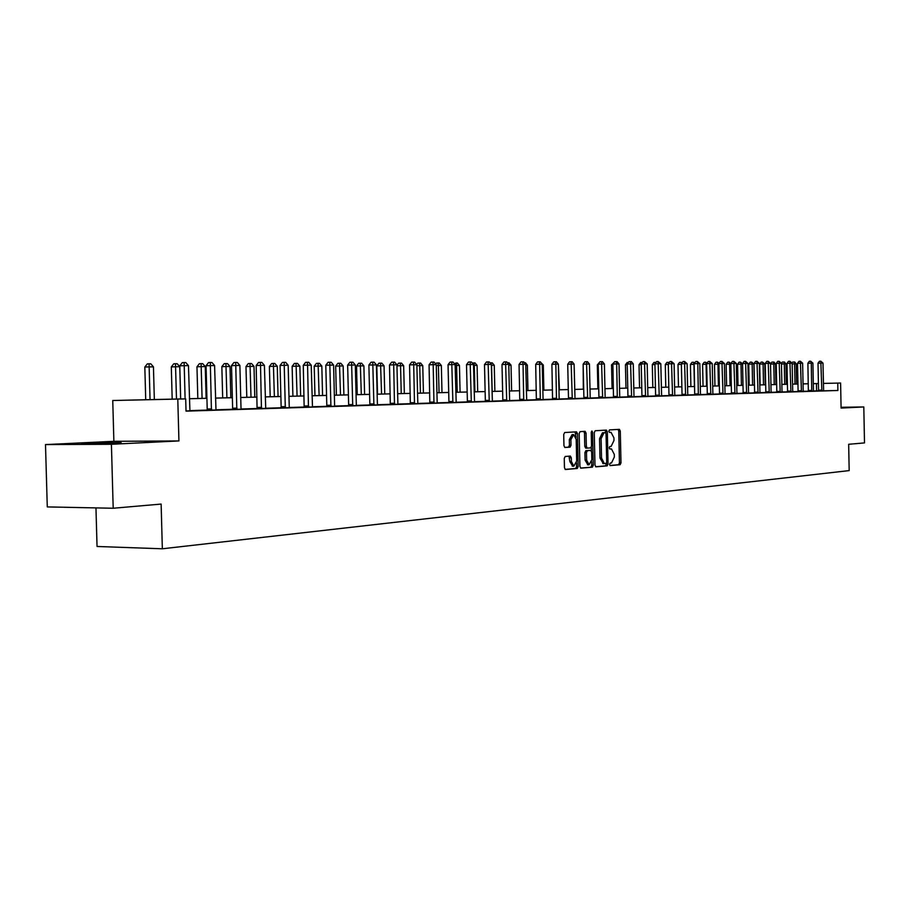 <?xml version="1.0" encoding="UTF-8"?>
<svg xmlns="http://www.w3.org/2000/svg" width="910" height="910" viewBox="0 0 910 910"><rect width="100%" height="100%" fill="white"/><g stroke="black" fill="none" stroke-linecap="round" stroke-linejoin="round"><path stroke-width="1.36" d="M609.586 464.407L610.189 465.59L620.108 464.737L620.984 462.883L620.279 431.056L619.403 429.349L609.472 429.918L608.847 431.203L609.472 432.409L611.065 432.341L613.92 437.846L613.977 440.52L611.122 446.423L609.837 446.514L609.211 447.811L609.825 449.005L611.474 448.914L614.284 454.386L614.341 457.048L611.486 462.985L610.212 463.099L609.586 464.407M87.713 443.363L119.563 442.613C122.952 442.704 121.565 442.908 115.377 443.227L83.367 443.989C79.853 443.898 81.297 443.693 87.713 443.363M841.079 407.407L842.979 407.43L841.09 407.578M45.5 444.592L111.407 444.285L178.929 440.929L113.875 441.316L45.5 444.592L47.275 506.915L113.193 508.246L161.127 504.072L162.344 548.787L849.178 470.595L848.666 444.285L864.5 442.908L863.806 406.952L841.079 407.282M113.193 508.246L111.407 444.285M565.212 456.467L564.257 458.401L564.462 467.74L565.383 469.503L577.247 468.479L578.191 466.568L577.44 433.615L576.508 431.84L564.678 432.523L563.711 434.434L563.961 445.718L564.905 447.504L570.07 447.151L571.014 445.24L570.889 439.666L573.675 434.593L576.189 439.325L576.678 461.051L573.823 466.17L571.389 461.484L571.309 457.844L570.377 456.081L565.212 456.467M840.601 383.03L823.391 383.417L840.601 383.03L841.09 408.078L863.806 406.952M180.669 398.955L157.487 399.513L185.697 398.899L186.027 411.149L837.894 390.481L837.757 383.099M185.697 398.899L112.749 400.514L180.669 398.933M178.929 440.929L177.791 399.092M594.981 465.124L595.97 466.841L607.152 465.863L608.051 463.998L607.334 431.829L606.435 430.1L595.163 430.748L594.253 432.614L594.981 465.124M580.546 468.047L592.376 467.16L580.933 468.161M583.754 431.408L584.482 433.114L586.051 433.103L585.119 431.34L580.102 431.624L579.169 433.513L579.909 466.421L580.808 468.161M586.051 433.103L586.347 446.378L587.257 448.118L590.601 447.891L591.523 446.014L591.216 432.25L591.909 430.942L592.558 432.17L593.297 465.272L592.376 467.16M95.959 507.894L97.04 546.478L162.344 548.787M113.875 441.316L112.749 400.514M796.625 384.009L797.956 383.974L796.625 384.009L796.216 363.863L794.589 363.875L794.999 384.077M803.052 383.861L808.296 383.747L803.052 383.872M813.324 383.633L818.42 383.519L813.324 383.645M189.371 398.728L206.923 398.296L189.371 398.751M215.454 398.091L232.346 397.681M240.729 397.477L256.995 397.09L240.729 397.499M265.219 396.885L280.883 396.51L265.219 396.908M288.959 396.316L304.065 395.952L288.97 396.339M312.005 395.759L326.553 395.406M334.357 395.213L348.393 394.872L334.357 395.236M356.072 394.69L369.608 394.36L356.072 394.712M377.149 394.178L390.219 393.859L377.149 394.201M397.647 393.689L410.262 393.382L397.647 393.7M417.565 393.2L429.748 392.904M436.936 392.733L448.71 392.449M455.785 392.278L467.16 392.005M474.133 391.835L485.132 391.573L474.133 391.857M502.627 391.163L491.991 391.425L502.627 391.141M509.384 390.982L519.678 390.731L509.384 391.004M526.333 390.572L536.297 390.333L526.333 390.595M542.861 390.174L552.495 389.935L542.861 390.185M558.967 389.787L568.295 389.56M574.665 389.4L583.697 389.184L574.665 389.423M589.987 389.036L598.746 388.82M604.945 388.672L613.42 388.468L604.945 388.684M619.539 388.32L627.752 388.115L619.539 388.331M633.792 387.978L641.755 387.785L633.792 387.99M655.439 387.467L647.715 387.649L655.428 387.444M661.32 387.307L668.793 387.125L661.32 387.319M674.606 386.989L681.863 386.807L674.606 387M687.596 386.67L694.637 386.5L687.596 386.682M707.127 386.215L700.302 386.375L707.127 386.204M712.723 386.067L719.344 385.908L712.723 386.079M724.872 385.772L731.31 385.613L724.872 385.783M736.759 385.487L743.004 385.328L736.759 385.499M748.395 385.203L754.458 385.055L748.395 385.214M765.674 384.793L759.793 384.941L765.674 384.782M770.941 384.657L776.662 384.521L770.941 384.668M781.861 384.395L787.423 384.259L781.861 384.407M792.564 384.134L797.956 383.997L792.564 384.145M808.296 383.77L803.052 383.895L808.296 383.747M598.746 388.843L589.998 389.048M568.295 389.571L558.967 389.798M467.16 392.017L455.785 392.301M448.71 392.472L436.936 392.756M429.748 392.927L417.565 393.222M326.553 395.429L312.005 395.782M232.346 397.704L215.454 398.114M818.488 390.868L813.529 391.004M808.364 391.175L803.257 391.334M798.036 391.493L792.781 391.664M787.503 391.823L782.088 391.994M776.742 392.164L771.168 392.335M765.765 392.506L760.021 392.688M754.549 392.858L748.634 393.052M743.095 393.222L736.998 393.416M731.39 393.586L725.111 393.791M719.435 393.962L712.962 394.166M707.218 394.349L700.552 394.565M694.728 394.747L687.846 394.963M681.954 395.145L674.867 395.372M668.895 395.554L661.581 395.793M655.53 395.975L647.988 396.214M641.846 396.407L634.065 396.658M627.855 396.851L619.824 397.101M613.522 397.295L605.23 397.556M598.837 397.761L590.283 398.034M583.799 398.239L574.972 398.512M568.397 398.716L559.275 399.001M552.597 399.217L543.168 399.513M536.399 399.729L526.663 400.036M519.781 400.252L509.714 400.571M502.741 400.787L492.333 401.117M485.235 401.333L474.474 401.674M467.274 401.901L456.137 402.254M448.823 402.482L437.3 402.846M429.861 403.073L417.929 403.448M410.376 403.687L398.023 404.074M390.345 404.324L377.536 404.723M369.733 404.973L356.47 405.382M348.519 405.632L334.766 406.065M326.679 406.326L312.426 406.77M304.19 407.032L289.391 407.498M281.019 407.76L265.663 408.249M257.132 408.51L241.184 409.011M232.482 409.284L215.92 409.807M207.059 410.091L189.849 410.626M816.588 390.913L816.441 383.565M837.894 390.481L817.76 390.97L818.545 390.174L818.01 363.204L821.389 363.113L822.993 363.101L823.618 390.822M189.906 410.82L186.027 410.967M215.977 409.989L205.171 410.296L207.025 410.239L207.207 409L206.058 365.718L214.589 365.547L215.988 410.023M230.651 409.489L232.448 409.432L232.63 408.215L231.504 365.615L239.887 365.445L241.002 408.01L241.241 409.216L243.027 409.17L230.651 409.489M265.709 408.419L257.086 408.658M279.29 407.964L280.985 407.908L281.144 406.724L280.075 365.411L288.163 365.251L289.232 406.531L289.46 407.703L291.132 407.646L279.29 407.964M312.471 406.952L304.156 407.179M325.063 406.52L326.644 406.463L326.804 405.314L325.791 365.228L333.595 365.069L334.607 405.132L334.823 406.269L336.404 406.213L325.063 406.52M346.938 405.826L348.485 405.78L348.644 404.643L347.643 365.137L355.321 364.99L356.31 404.461L356.515 405.576L358.051 405.53L346.938 405.826M368.197 405.155L369.699 405.109L369.847 403.995L368.88 365.046L376.421 364.899L377.388 403.812L377.593 404.916L379.083 404.87L368.197 405.155M394.485 404.381L393.689 364.83L396.931 364.819L397.875 403.175L398.068 404.267L399.524 404.222L390.31 404.461M414.494 403.744L413.709 364.751L416.871 364.739L417.792 402.561L417.986 403.642L419.385 403.596L410.353 403.824M433.956 403.13L433.183 364.671L436.265 364.66L437.164 401.97L437.346 403.028L438.711 402.982L429.838 403.21M456.183 402.413L447.458 402.652L448.801 402.607L448.926 401.549L448.05 364.728L452.134 364.591L455.125 364.58L456.183 402.436M474.519 401.833L465.943 402.072L467.251 402.027L467.376 400.98L466.512 364.648L470.572 364.523L473.484 364.512L474.519 401.856M492.367 401.276L483.938 401.503L485.212 401.458L485.337 400.434L484.495 364.58L488.522 364.455L491.354 364.444L492.367 401.287M501.467 400.946L502.707 400.912L502.832 399.899L502.001 364.5L508.77 364.364L509.589 399.729L509.759 400.741L510.988 400.696L501.467 400.946M526.697 400.184L519.758 400.366M540.324 399.774L539.641 364.239L542.258 364.239L543.054 398.705L543.213 399.683L544.385 399.649L536.377 399.843M556.488 399.262L555.828 364.182L558.376 364.171L559.149 398.205L559.309 399.171L560.446 399.137L552.575 399.331M575.006 398.66L567.249 398.876L568.363 398.842L568.477 397.875L567.715 364.239L571.605 364.114L574.096 364.102L575.006 398.682M582.684 398.387L583.776 398.352L583.89 397.397L583.139 364.171L589.43 364.046L590.181 397.249L590.328 398.193L591.409 398.159L582.684 398.387M597.756 397.909L598.814 397.875L598.928 396.931L598.188 364.114L604.399 363.989L605.127 396.783L605.275 397.715L606.333 397.693L597.756 397.909M617.298 397.34L616.684 363.932L619.005 363.92L619.721 396.339L619.858 397.26L620.893 397.226L613.499 397.408M626.819 396.999L627.832 396.965L627.934 396.043L627.229 363.989L633.269 363.863L633.963 395.896L634.111 396.805L635.112 396.783L626.819 396.999M640.833 396.555L641.834 396.521L641.925 395.611L641.231 363.932L647.192 363.818L647.886 395.475L648.022 396.373L649.001 396.339L640.833 396.555M661.615 395.93L654.54 396.123L655.507 396.089L655.598 395.19L654.927 363.875L658.647 363.761L660.808 363.761L661.615 395.941M667.929 395.691L668.873 395.668L668.964 394.781L668.293 363.818L674.105 363.704L674.765 394.644L674.902 395.52L675.834 395.486L667.929 395.691M681.01 395.281L681.931 395.259L682.022 394.371L681.374 363.772L687.107 363.647L687.755 394.246L687.88 395.111L688.802 395.076L681.01 395.281M698.357 394.781L697.799 363.613L699.813 363.602L700.461 393.848L700.575 394.712L701.485 394.678L694.705 394.849M706.308 394.485L707.195 394.462L707.286 393.598L706.649 363.67L712.246 363.556L712.871 393.461L712.996 394.314L713.872 394.292L706.308 394.485M718.547 394.098L719.423 394.075L719.503 393.222L718.877 363.613L724.405 363.5L725.02 393.097L725.145 393.939L726.009 393.905L718.547 394.098M730.525 393.723L731.458 392.858L730.844 363.568L736.304 363.454L736.907 392.722L737.873 393.529L730.525 393.723M742.241 393.348L743.152 392.494L742.56 363.522L747.952 363.409L748.543 392.369L749.487 393.165L742.241 393.348M753.719 392.995L754.606 392.142L754.015 363.477L759.349 363.363L759.93 392.017L760.851 392.801L753.719 392.995M764.946 392.631L765.822 391.8L765.242 363.42L770.508 363.317L771.088 391.675L771.987 392.449L764.946 392.631M775.946 392.29L776.799 391.459L776.23 363.386L781.44 363.272L782.009 391.334L782.884 392.108L775.946 392.29M786.718 391.948L787.559 391.129L787.002 363.34L792.144 363.226L792.701 391.004L793.565 391.778L786.718 391.948M797.274 391.618L798.093 390.799L797.547 363.295L802.631 363.192L803.189 390.686L804.03 391.436L797.274 391.618M811.754 391.198L811.276 363.158L812.914 363.147L813.449 390.367L814.279 391.118L808.353 391.266M609.859 448.914L611.179 448.914M609.427 432.352L610.815 432.341M609.962 465.476L618.561 464.726L619.448 462.883L618.743 431.067L618.049 429.418M605.81 432.933L605.082 430.168M595.595 466.739L605.605 465.863L606.481 463.122M606.06 463.452L606.697 462.143L606.06 433.877L605.378 432.659L604.012 432.75L601.112 438.677L601.544 458.083L604.342 463.565L606.06 463.452M603.876 432.682L605.378 432.659M603.228 463.554L599.986 458.083L599.553 438.688L602.454 432.762L603.831 432.671M584.482 433.114L584.777 446.378L585.699 448.129L587.291 448.118M591.329 447.163L591.42 451.041M591.659 461.677L591.739 465.26L593.297 465.272M586.654 460.141L589.054 464.783L591.83 459.721L591.659 452.168L590.749 450.427L587.416 450.666L586.484 452.554L586.654 460.141L585.096 460.141L587.86 464.771M589.168 450.427L590.658 450.427M585.096 460.141L584.925 452.554L585.847 450.666L589.088 450.427M590.817 467.149L591.739 465.26M572.652 466.159L569.808 461.484L569.046 456.172M573.346 434.593L572.106 434.605L569.319 439.678L570.889 439.666M564.678 447.424L568.488 447.151L569.444 445.24L569.319 439.678M575.962 437.505L575.131 431.909M565.121 469.401L575.677 468.479L576.621 466.557L576.53 462.894M791.973 363.022L792.712 362.032L794.692 361.987L796.216 363.863M794.043 361.987L794.589 363.875L792.155 363.943M821.855 390.879L820.82 361.213L822.993 363.101M818.01 363.204L819.466 361.247L820.82 361.213M786.377 384.282L785.956 363.92L784.295 363.92L784.704 384.327M781.44 363.374L782.418 362.055L784.42 362.021L785.956 363.92M783.76 362.021L784.295 363.92L781.451 364M775.911 384.532L775.491 363.966L773.796 363.977L774.217 384.577M770.52 363.954L771.919 362.089L773.944 362.043L775.491 363.966M773.261 362.043L773.796 363.977L770.52 364.068M808.353 391.277L807.887 363.249L811.276 363.158L810.708 361.236L812.914 363.147M807.887 363.249L809.354 361.27L810.708 361.236M801.448 391.527L800.402 361.259L802.631 363.192M797.547 363.295L799.037 361.293L800.402 361.259M765.242 384.793L764.821 364.011L763.092 364.023L759.702 364.114L760.123 384.919M759.702 364.114L761.192 362.123L762.546 362.078L763.092 364.023L763.513 384.839M762.546 362.078L764.821 364.011M790.927 391.857L789.88 361.281L792.144 363.226M787.002 363.34L788.504 361.315L789.88 361.281M754.356 385.055L753.924 364.068L752.16 364.068L748.748 364.171L749.18 385.18M748.748 364.171L750.261 362.146L751.626 362.112L752.16 364.068L752.593 385.101M751.626 362.112L753.924 364.068M780.2 392.199L779.142 361.304L781.44 363.272M776.23 363.386L777.754 361.338L779.142 361.304M742.571 364.114L737.566 364.227L738.01 385.453M737.566 364.227L739.091 362.18L740.467 362.146L741.002 364.125L741.434 385.374M740.467 362.146L742.56 363.818M769.234 392.54L768.177 361.327L770.508 363.317M765.242 363.42L766.777 361.361L768.177 361.327M730.855 364.171L726.146 364.273L726.601 385.726M726.146 364.273L727.704 362.214L729.081 362.169L729.604 364.182L730.059 385.647M729.081 362.169L730.901 363.5M758.041 392.892L756.983 361.35L759.349 363.363M754.015 363.477L755.573 361.395L756.983 361.35M718.9 364.227L714.498 364.33L714.953 386.011M714.498 364.33L716.056 362.248L717.455 362.203L717.979 364.227L718.434 385.931M717.455 362.203L719.116 363.306M746.621 393.257L745.552 361.372L747.952 363.409M742.56 363.522L744.13 361.418L745.552 361.372M706.672 364.284L702.588 364.387L703.055 386.295M702.588 364.387L704.169 362.282L705.58 362.237L706.092 364.284L706.558 386.215M705.58 362.237L707.07 363.113M734.939 393.62L733.869 361.395L736.304 363.454M730.844 363.568L732.436 361.441L733.869 361.395M694.171 364.341L690.428 364.444L690.895 386.591M690.428 364.444L692.032 362.316L693.443 362.271L693.955 364.341L694.421 386.511M693.443 362.271L694.751 362.919M681.385 364.409L677.995 364.5L678.473 386.887M677.995 364.5L679.622 362.351L682.17 362.703M681.397 363.738L681.044 362.305M668.315 364.478L665.301 364.569L665.779 387.194M665.301 364.569L666.939 362.385L669.305 362.487M668.622 363.397L668.372 362.339M654.938 364.546L652.311 364.626L652.811 387.512M652.311 364.626L653.971 362.43L656.053 362.385M655.564 363.022L655.416 362.385M641.254 364.626L639.036 364.694L639.537 387.831M639.036 364.694L640.72 362.464L642.38 362.419M627.24 364.694L625.454 364.751L625.966 388.161M625.454 364.751L627.161 362.498L628.378 362.464M612.896 364.774L611.554 364.819L612.077 388.502M611.554 364.819L614.045 362.521M598.211 364.864L597.335 364.887L597.87 388.843M597.335 364.887L599.36 362.578M583.162 364.944L583.321 389.196M723.006 393.996L721.937 361.418L724.405 363.5M718.877 363.613L720.492 361.463L721.937 361.418M710.812 394.383L709.732 361.452L712.246 363.556M706.649 363.67L708.287 361.498L709.732 361.452M694.705 394.86L694.148 363.716L697.799 363.613L697.265 361.475L699.813 363.602M694.148 363.716L695.809 361.52L697.265 361.475M685.605 395.179L684.513 361.498L687.107 363.647M681.374 363.772L683.046 361.543L684.513 361.498M672.57 395.6L671.466 361.532L674.105 363.704M668.293 363.818L669.999 361.577L671.466 361.532M659.227 396.021L658.135 361.554L660.808 363.761M654.927 363.875L656.645 361.6L658.135 361.554M645.577 396.453L644.473 361.588L647.192 363.818M641.231 363.932L642.972 361.634L644.473 361.588M631.608 396.885L630.505 361.623L631.404 361.611L633.269 363.863M627.229 363.989L628.992 361.668L630.505 361.623M613.499 397.431L612.885 364.046L616.684 363.932L616.184 361.645L617.116 361.645L619.005 363.92M612.885 364.046L614.671 361.691L616.184 361.645M602.647 397.807L601.533 361.679L602.488 361.679L604.399 363.989M598.188 364.114L599.997 361.725L601.533 361.679M559.423 389.776L558.399 364.978M587.644 398.273L586.518 361.714L587.496 361.714L589.43 364.046M583.139 364.171L584.971 361.759L586.518 361.714M543.873 390.151L543.304 365.046L542.28 365.046M540.984 362.703L543.304 365.046M572.253 398.762L571.127 361.748L572.128 361.736L574.096 364.102M567.715 364.239L569.58 361.793L571.127 361.748M527.948 390.538L527.356 365.115L525.752 365.126M524.433 362.749L525.377 362.749L527.356 365.115M552.563 399.353L551.904 364.296L555.828 364.182L555.362 361.782L556.385 361.771L558.376 364.171M551.904 364.296L553.792 361.827L555.362 361.782M511.625 390.925L511.022 365.194L508.792 365.206M507.462 362.817L509.009 362.794L511.022 365.194M508.076 363.545L507.951 362.794M536.365 399.865L535.694 364.364L539.641 364.239L539.186 361.816L540.233 361.805L542.258 364.239M535.694 364.364L537.605 361.861L539.186 361.816M494.881 391.334L494.266 365.274L491.548 365.285L492.162 391.402M490.046 362.874L492.23 362.84L494.266 365.274M491.138 362.84L491.377 365.285M523.728 400.298L523.045 364.307L525.73 364.296L526.697 400.207M519.758 400.389L519.064 364.432L523.045 364.307L522.602 361.85L523.671 361.85L525.73 364.296M519.064 364.432L521.009 361.896L522.602 361.85M477.704 391.744L477.079 365.354L474.281 365.365L474.918 391.812M472.245 363.045L475.009 362.885L477.079 365.354M473.894 362.897L474.281 365.365L473.507 365.388M506.711 400.832L505.573 361.884L506.677 361.884L508.77 364.364M502.001 364.5L503.981 361.93L505.573 361.884M460.085 392.176L459.448 365.433L456.581 365.445L457.218 392.244M454.215 363.511L457.343 362.942L459.448 365.433M456.194 362.942L456.581 365.445L455.148 365.49M489.25 401.39L488.101 361.918L489.239 361.918L491.354 364.444M484.495 364.58L486.497 361.975L488.101 361.918M441.998 392.608L441.35 365.513L438.404 365.536L439.052 392.688M435.708 364L436.447 363.045L439.212 362.988L441.35 365.513M438.028 362.999L438.404 365.536L436.277 365.592M423.423 393.063L422.763 365.604L419.738 365.615L420.409 393.131M416.689 364.512L417.781 363.101L420.591 363.045L422.763 365.604M419.385 363.045L419.738 365.615L416.894 365.706M404.347 393.518L403.665 365.695L400.559 365.706L401.242 393.598M396.942 365.308L398.614 363.158L401.469 363.101L403.665 365.695M400.218 363.101L400.559 365.706L396.953 365.82M384.748 393.996L384.054 365.786L380.858 365.797L376.808 365.922L377.502 394.178M376.808 365.922L378.913 363.215L380.539 363.158L381.563 394.075M380.539 363.158L381.813 363.158L384.054 365.786M364.603 394.485L363.886 365.877L360.61 365.888L356.527 366.025L357.243 394.667M356.527 366.025L358.665 363.272L360.303 363.215L361.315 394.565M360.303 363.215L361.611 363.215L363.886 365.877M343.889 394.986L343.15 365.968L339.771 365.991L335.665 366.127L336.404 395.167M335.665 366.127L337.849 363.329L339.487 363.272L340.511 395.065M339.487 363.272L340.84 363.272L343.15 365.968M322.572 395.497L321.822 366.07L318.352 366.093L314.212 366.218L314.962 395.691M314.212 366.218L316.43 363.386L318.079 363.329L319.103 395.588M318.079 363.329L319.467 363.329L321.822 366.07M300.641 396.032L299.868 366.173L296.296 366.195L292.133 366.332L292.906 396.214M292.133 366.332L294.385 363.454L296.046 363.397L297.07 396.123M296.046 363.397L297.479 363.397L299.868 366.173M278.062 396.578L277.277 366.275L273.591 366.298L269.394 366.434L270.19 396.771M269.394 366.434L271.692 363.522L273.364 363.454L274.376 396.669M273.364 363.454L274.831 363.454L277.277 366.275M254.8 397.135L253.992 366.389L250.193 366.4L245.984 366.548L246.792 397.329M245.984 366.548L248.305 363.579L250 363.522L251.001 397.238M250 363.522L251.513 363.522L253.992 366.389M471.312 401.958L470.163 361.964L471.334 361.952L473.484 364.512M466.512 364.648L468.548 362.009L470.163 361.964M452.884 402.538L451.747 361.998L452.941 361.998L455.125 364.58M448.05 364.728L450.109 362.055L451.747 361.998M429.838 403.232L429.065 364.808L433.183 364.671L432.807 362.043L434.036 362.032L436.265 364.66M429.065 364.808L431.158 362.089L432.807 362.043M410.342 403.847L409.568 364.887L413.709 364.751L413.356 362.078L414.619 362.078L416.871 364.739M409.568 364.887L411.695 362.135L413.356 362.078M390.31 404.472L389.514 364.967L393.689 364.83L393.336 362.123L394.644 362.123L396.931 364.819M389.514 364.967L391.675 362.18L393.336 362.123M373.908 405.03L372.759 362.169L374.09 362.169L376.421 364.899M368.88 365.046L371.075 362.226L372.759 362.169M352.727 405.701L351.578 362.214L352.955 362.203L355.321 364.99M347.643 365.137L349.884 362.271L351.578 362.214M330.91 406.383L329.761 362.26L331.183 362.26L333.595 365.069M325.791 365.228L328.055 362.316L329.761 362.26M308.456 407.1L307.569 365.172L311.22 365.16L312.483 406.975M304.156 407.202L303.28 365.32L307.569 365.172L307.307 362.305L308.763 362.305L311.22 365.16M303.28 365.32L305.589 362.362L307.307 362.305M285.308 407.828L284.159 362.351L285.66 362.351L288.163 365.251M280.075 365.411L282.43 362.419L284.159 362.351M230.833 397.715L230.002 366.502L226.089 366.514L221.847 366.662L222.677 397.92M221.847 366.662L224.224 363.647L225.919 363.59L226.92 397.818M225.919 363.59L227.477 363.59L230.002 366.502M261.443 408.579L260.522 365.365L264.4 365.354L265.72 408.453M257.086 408.681L256.165 365.513L260.522 365.365L260.294 362.408L261.852 362.396L264.4 365.354M256.165 365.513L258.554 362.464L260.294 362.408M206.126 398.318L205.273 366.616L201.235 366.628L196.969 366.775L197.823 398.523M196.969 366.775L199.381 363.727L201.087 363.659L202.088 398.421M201.087 363.659L202.702 363.659L205.273 366.616M236.827 409.363L235.69 362.453L237.294 362.453L239.887 365.445M231.504 365.615L233.938 362.521L235.69 362.453M180.635 398.933L179.77 366.73L175.607 366.753L171.307 366.901L172.183 399.137M171.307 366.901L173.764 363.795L175.482 363.738L176.483 399.035M175.482 363.738L177.154 363.727L179.77 366.73M211.427 410.16L210.301 362.51L211.95 362.51L214.589 365.547M206.058 365.718L208.538 362.578L210.301 362.51M154.336 399.57L153.449 366.855L149.149 366.878L144.826 367.026L145.725 399.774M144.826 367.026L147.329 363.875L149.058 363.807L150.048 399.672M149.058 363.807L150.776 363.807L153.449 366.855M185.105 398.921L184.218 365.672L188.472 365.649L189.917 410.842M180.68 399.012L179.782 365.82L184.218 365.672L184.082 362.567L185.788 362.567L188.472 365.649M179.782 365.82L182.307 362.635L184.082 362.567M618.743 431.067L620.279 431.056M619.448 462.883L620.984 462.883M618.561 464.726L620.108 464.737M605.787 431.84L607.334 431.829M606.504 463.998L608.051 463.998M605.605 465.863L607.152 465.863M602.454 432.762L604.012 432.75M599.553 438.688L601.112 438.677M599.986 458.083L601.544 458.083M603.148 463.565L604.422 463.565M584.777 446.378L586.347 446.378M591.216 432.182L592.558 432.17M585.847 450.666L587.416 450.666M584.925 452.554L586.484 452.554M569.728 457.844L571.309 457.844M569.808 461.484L571.389 461.484M569.444 445.24L571.014 445.24M568.488 447.151L570.07 447.151M575.871 433.626L577.44 433.615M576.621 466.557L578.191 466.568M575.677 468.479L577.247 468.479M821.889 390.663L818.511 390.731M821.923 390.106L818.545 390.174M811.788 390.982L808.387 391.05M811.822 390.413L808.421 390.481M801.482 391.3L798.059 391.368M801.517 390.731L798.093 390.799M790.961 391.63L787.525 391.698M791.006 391.061L787.559 391.129M780.234 391.971L776.765 392.039M780.268 391.391L776.799 391.459M769.268 392.312L765.776 392.381M769.314 391.732L765.822 391.8M758.087 392.665L754.572 392.733M758.121 392.073L754.606 392.142M746.655 393.018L743.117 393.086M746.701 392.426L743.152 392.494M734.984 393.382L731.413 393.461M735.018 392.779L731.458 392.858M723.052 393.757L719.457 393.837M723.097 393.154L719.503 393.222M710.858 394.144L707.241 394.212M710.903 393.529L707.286 393.598M698.391 394.53L694.751 394.61M698.436 393.916L694.796 393.985M685.651 394.94L681.977 395.008M685.696 394.303L682.022 394.371M672.615 395.338L668.918 395.418M672.661 394.701L668.964 394.781M659.272 395.759L655.553 395.839M659.329 395.122L655.598 395.19M645.622 396.191L641.88 396.26M645.679 395.543L641.925 395.611M631.654 396.623L627.877 396.703M631.711 395.964L627.934 396.043M617.355 397.078L613.545 397.147M617.401 396.407L613.602 396.487M602.704 397.534L598.871 397.613M602.75 396.862L598.928 396.931M587.689 398.011L583.833 398.079M587.746 397.329L583.89 397.397M572.31 398.489L568.42 398.569M572.367 397.795L568.477 397.875M556.545 398.989L552.62 399.058M556.601 398.284L552.688 398.364M540.369 399.49L536.434 399.57M540.438 398.785L536.49 398.853M523.785 400.013L519.815 400.093M523.853 399.297L519.872 399.365M506.768 400.548L502.775 400.627M506.836 399.82L502.832 399.899M489.307 401.094L485.269 401.173M489.375 400.354L485.337 400.434M471.369 401.663L467.308 401.731M471.437 400.912L467.376 400.98M452.952 402.231L448.858 402.311M453.021 401.481L448.926 401.549M434.024 402.834L429.907 402.902M434.093 402.061L429.975 402.14M414.562 403.437L410.421 403.517M414.641 402.664L410.49 402.732M394.553 404.063L390.379 404.142M394.633 403.278L390.458 403.358M373.976 404.711L369.767 404.791M374.055 403.915L369.847 403.995M352.796 405.382L348.564 405.45M352.875 404.563L348.644 404.643M330.99 406.065L326.724 406.144M331.069 405.234L326.804 405.314M308.524 406.77L304.236 406.85M308.615 405.928L304.315 406.008M285.387 407.498L281.065 407.566M285.467 406.645L281.144 406.724M261.523 408.237L257.177 408.317M261.614 407.373L257.268 407.452M236.918 409.011L232.539 409.09M237.01 408.135L232.63 408.215M211.518 409.807L207.116 409.887M211.62 408.92L207.207 409M602.795 463.554L604.342 463.565M585.699 448.129L587.257 448.118M587.485 464.771L589.054 464.783M572.253 466.159L573.823 466.17"/></g></svg>
